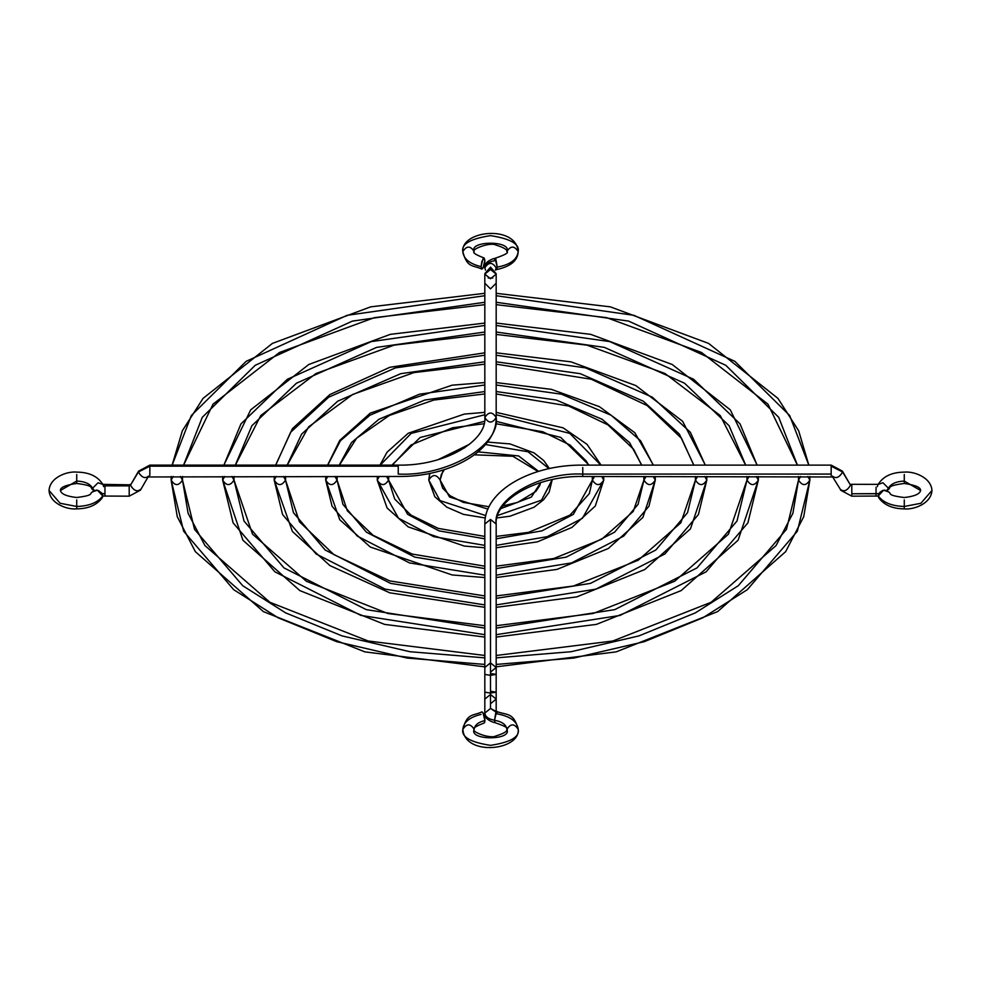 <?xml version="1.0" encoding="UTF-8"?>
<svg xmlns="http://www.w3.org/2000/svg" width="981" height="981" viewBox="0 0 981 981"><rect width="100%" height="100%" fill="white"/><g stroke="black" fill="none" stroke-linecap="round" stroke-linejoin="round"><path stroke-width="1.47" d="M485.325 517.993L463.473 514.375L446.895 507.214L434.816 496.742L428.758 480.065C432.535 474.068 436.324 474.068 440.113 480.065L443.228 469.985L440.113 480.065C436.324 474.068 432.535 474.068 428.758 480.065L440.003 500.592L485.803 515.614L440.003 500.592L428.758 480.065L429.85 473.369M440.947 458.801L464.908 447.63M485.509 444.54L528.023 451.763L549.004 468.673M552.242 480.065L541.549 500.126L497.661 515.479L541.549 500.126L552.217 479.599L549.139 492.192L543.658 499.672L534.081 507.226L509.997 516.214L496.938 517.919M538.581 471.358L518.618 455.932L478.139 451.861L518.618 455.932L538.581 471.358M489.041 506.748L463.29 502.382L450.107 495.736L442.652 488.17L440.113 480.065L449.58 497.048L487.949 509.127M501.095 508.514L531.359 497.097L540.703 482.591M484.822 547.778L464.283 546.049L408.243 526.895L387.09 507.986L377.231 480.065L379.316 476.472L377.231 480.065L398.544 518.25L433.712 536.656L484.822 545.387L433.712 536.656L398.544 518.25L377.231 480.065L377.403 476.472L377.231 480.065C381.008 486.073 384.797 486.073 388.586 480.065L407.63 514.326L439.059 530.868L484.822 538.814M380.223 465.117L411.162 433.394L484.822 414.755M496.178 414.755L569.838 433.394L600.777 465.117M496.178 547.778L537.269 541.892L571.886 527.447L595.295 506.037L603.769 480.065L601.684 476.472L603.769 480.065L582.456 518.25L547.288 536.656L496.178 545.387L547.288 536.656L582.456 518.25L603.769 480.065L603.622 476.472L603.769 480.065C599.992 486.073 596.203 486.073 592.414 480.065L592.23 476.472L592.414 480.065L594.511 476.472L592.414 480.065L589.36 493.578L570.01 515.111L528.452 532.376L496.178 536.423M589.078 465.117L560.666 437.391L495.957 421.315L560.666 437.391L589.078 465.117M484.528 421.327L420.175 437.477L391.922 465.117L420.175 437.477L484.528 421.327M388.77 476.472L388.586 480.065L386.489 476.472L388.586 480.065L388.77 476.472L388.586 480.065L394.718 499.096L410.99 515.111L438.213 528.379L484.822 536.423M496.178 538.814L541.941 530.868L573.37 514.326L592.414 480.065L592.205 476.472M484.822 566.196L412.302 554.093L372.976 535.221L347.311 510.782L337.059 480.065L334.962 476.472L337.059 480.065L337.182 476.472L337.059 480.065C333.27 486.073 329.481 486.073 325.704 480.065L325.815 476.472L325.704 480.065C329.481 486.073 333.27 486.073 337.059 480.065L342.945 504.369L366.404 532.168L414.791 557.122L484.822 568.6M327.752 465.117L340.419 440.763L369.874 415.245L419.549 394.19L484.822 384.981M496.178 384.981L561.451 394.19L611.126 415.245L640.581 440.763L653.248 465.117M496.178 568.6L566.209 557.122L614.596 532.168L638.055 504.369L643.941 480.065C647.73 486.073 651.519 486.073 655.296 480.065L655.185 476.472L655.296 480.065L648.956 506.208L623.683 536.104L571.555 562.91L496.178 575.16L571.555 562.91L623.683 536.104L648.956 506.208L655.296 480.065L653.211 476.472L655.296 480.065L642.886 517.453L608.306 548.502L556.987 569.397L496.178 577.551M643.806 476.472L643.941 480.065L643.818 476.472L643.941 480.065L646.038 476.472L643.941 480.065L633.26 511.408L601.794 539.17L553.676 558.532L496.178 566.196M641.746 465.117L629.569 442.639L602.027 419.23L556.141 400.003L496.178 391.542L556.141 400.003L602.027 419.23L629.569 442.639L641.746 465.117M484.822 391.542L424.859 400.003L378.973 419.23L351.431 442.639L339.254 465.117L351.431 442.639L378.973 419.23L424.859 400.003L484.822 391.542M484.822 575.16L409.445 562.91L357.317 536.104L332.044 506.208L325.704 480.065L332.044 506.208L357.317 536.104L409.445 562.91L484.822 575.16M327.789 476.472L325.704 480.065L327.789 476.472M484.822 595.957L389.739 580.911L333.883 554.608L299.426 521.769L285.532 480.065L283.435 476.472L285.532 480.065L285.63 476.472L285.532 480.065C281.743 486.073 277.966 486.073 274.177 480.065L274.263 476.472L274.177 480.065C277.966 486.073 281.743 486.073 285.532 480.065L293.478 512.695L325.177 550.022L390.536 583.376L484.822 598.361M275.735 465.117L290.634 432.29L328.623 397.219L395.429 367.887L484.822 355.22M496.178 355.22L585.571 367.887L652.377 397.219L690.366 432.29L705.265 465.117M706.823 480.065L706.737 476.472L706.823 480.065C703.034 486.073 699.257 486.073 695.468 480.065L695.37 476.472L695.468 480.065C699.257 486.073 703.034 486.073 706.823 480.065L698.423 514.535L664.91 553.958L595.81 589.164L496.178 604.921L595.81 589.164L664.91 553.958L698.423 514.535L706.823 480.065L704.738 476.472L706.823 480.065L690.477 528.857L644.725 569.556L576.705 596.902L496.178 607.325M693.825 465.117L679.416 434.154L643.291 401.192L580.249 373.675L496.178 361.781L580.249 373.675L643.291 401.192L679.416 434.154L693.825 465.117M484.822 361.781L400.751 373.675L337.709 401.192L301.584 434.154L287.175 465.117L301.584 434.154L337.709 401.192L400.751 373.675L484.822 361.781M484.822 604.921L385.19 589.164L316.09 553.958L282.577 514.535L274.177 480.065L282.577 514.535L316.09 553.958L385.19 589.164L484.822 604.921M496.178 598.361L590.464 583.376L655.823 550.022L687.522 512.695L695.468 480.065L697.565 476.472L695.468 480.065L680.863 522.787L638.226 560.212L573.395 586.025L496.178 595.957M276.262 476.472L274.177 480.065L276.262 476.472M877.431 486.601L877.725 485.129C882.618 476.607 891.459 472.266 904.274 472.119C913.887 471.101 931.239 477.453 931.95 490.5C931.239 503.547 913.887 509.899 904.274 508.881L904.274 506.478C891.827 506.086 883.158 502.579 878.265 495.969L878.792 497.87C884.212 505.105 892.71 508.771 904.274 508.881L904.274 506.478L920.877 503.29L931.95 490.5L920.877 503.29L904.274 506.478L904.274 499.93L904.274 506.478C891.827 506.086 883.158 502.579 878.265 495.969L878.669 497.649M878.265 495.969L883.599 490.206L888.394 491.812C892.207 493.48 885.585 495.147 904.274 497.526C914.378 496.386 919.81 494.044 920.595 490.5C920.84 487.41 915.396 485.068 904.274 483.474L904.274 481.07L920.595 490.5L904.274 481.07L904.274 483.474C884.923 485.938 891.582 488.146 888.136 489.666L888.443 488.207L886.738 490.439L888.443 488.207L887.498 490.868M878.927 493.59L876.045 493.774L876.045 496.178L876.045 487.226L876.045 493.774L851.802 493.774L878.927 493.59M496.043 712.083L490.5 708.454L490.5 694.462L484.822 699.097L490.5 694.462L490.5 662.849L490.5 675.333L484.822 674.413L484.822 667.485L490.5 662.849L496.178 667.485L490.5 662.849L484.822 667.485L484.822 524.062L490.5 519.427L484.822 524.062C484.173 490.598 531.469 464.528 582.763 465.117L831.165 465.117L842.421 471.138L850.527 485.215L851.802 485.865L851.802 484.822L851.802 493.774L851.802 485.865L850.527 485.215L842.654 472.02L831.165 466.159L831.165 475.429L831.165 465.117L831.165 466.159L842.654 472.02C839.245 477.6 835.849 478.961 832.44 476.079C835.849 478.973 839.245 477.624 842.654 472.02L850.527 485.215L850.294 484.32L878.265 484.356L877.725 485.129M582.763 474.081L582.763 467.52L582.763 474.081L831.165 474.081L582.763 474.081C539.93 471.836 492.303 499.329 496.178 524.062C492.303 499.329 539.93 471.836 582.763 474.081L582.763 476.472L582.763 474.081M490.5 519.427L496.178 524.062L490.5 519.427L490.5 662.849L490.5 519.427M518.213 729.386C513.48 711.593 506.539 715.517 496.693 711.446L494.498 720.25C502.186 721.685 506.306 724.726 506.858 729.386C510.635 723.389 514.424 723.389 518.213 729.386C520.2 750.588 464.871 756.51 462.848 729.386C461.278 736.939 470.5 742.274 490.525 745.364C510.561 742.274 519.783 736.939 518.213 729.386C514.424 723.389 510.635 723.389 506.858 729.386C507.385 731.36 503.756 733.543 495.945 735.946C490.242 739.257 470.708 731.495 474.203 729.386C470.426 723.389 466.637 723.389 462.848 729.386C466.637 723.389 470.426 723.389 474.203 729.386C472.437 728.368 475.76 726.247 484.173 723.009L484.945 720.532C478.188 722.2 474.608 725.155 474.203 729.386C468.403 740.581 512.658 740.581 506.858 729.386C506.306 724.726 502.186 721.685 494.498 720.25C488.477 719.122 485.252 716.731 484.822 713.089L484.822 674.413L490.5 675.333L496.178 674.413L490.5 675.333L490.5 693.077L484.822 692.157L490.5 693.077L490.5 708.454L484.822 713.089C485.252 716.731 488.477 719.122 494.498 720.25L495.871 712.427L496.693 711.446L497.257 713.886C510.304 716.326 517.281 721.489 518.213 729.386C519.783 736.939 510.561 742.274 490.525 745.364C470.5 742.274 461.278 736.939 462.848 729.386C463.535 722.2 469.605 717.197 481.058 714.376M494.498 720.25L495.062 722.69L494.498 720.25M904.274 481.07C896.217 481.389 890.932 483.768 888.443 488.207C890.932 483.768 896.217 481.389 904.274 481.07L904.274 474.522L904.274 481.07M878.13 484.43L882.937 482.762L888.443 488.207L882.937 482.762L878.13 484.43M496.178 667.485L490.5 672.12L490.5 673.506L496.178 674.413L496.178 524.062C494.117 500.911 535.307 475.527 582.763 476.472L832.685 476.974L832.44 476.079M840.325 489.274C843.734 492.155 847.13 490.794 850.527 485.215C847.13 490.819 843.734 492.168 840.325 489.274L832.673 476.962M506.858 729.386C509.249 728.454 505.325 726.222 495.062 722.69C491.886 722.237 483.314 718.239 484.822 713.089L490.5 708.454L495.687 711.2M474.203 729.386C474.608 725.155 478.188 722.2 484.945 720.532L483.008 712.819L481.843 711.899C473.112 716.191 467.164 712.537 462.848 729.386M496.178 711.348L496.178 699.097L490.5 694.462L496.178 699.097L490.5 703.733M490.5 691.249L496.178 692.157L490.5 693.077L496.178 692.157L496.178 699.097M851.802 495.135L851.802 493.774L851.802 495.135M484.945 720.532L484.626 722.592M481.634 711.998L482.26 711.985M483.388 713.506L483.743 714.352M484.087 715.308L484.908 719.563M888.528 492.033L884.641 490.083M882.557 490.512L879.822 492.364L878.363 495.037M484.822 625.719L387.887 613.505L306.342 581.243L252.534 534.167L234.005 480.065L231.908 476.472L234.005 480.065L234.079 476.472L234.005 480.065C230.216 486.073 226.439 486.073 222.65 480.065L222.724 476.472L222.65 480.065C226.439 486.073 230.216 486.073 234.005 480.065L244.011 521.034L283.95 567.876L366.281 609.63L484.822 628.122M223.901 465.117L240.958 423.878L287.372 379.267L371.272 341.596L484.822 325.459M496.178 325.459L609.728 341.596L693.628 379.267L740.042 423.878L757.099 465.117M758.35 480.065L758.276 476.472L758.35 480.065C754.561 486.073 750.784 486.073 746.995 480.065L746.921 476.472L746.995 480.065C750.784 486.073 754.561 486.073 758.35 480.065L747.89 522.861L706.136 571.8L620.066 615.418L496.178 634.682L620.066 615.418L706.136 571.8L747.89 522.861L758.35 480.065L756.265 476.472L758.35 480.065L738.08 540.249L681.157 590.599L596.411 624.382L496.178 637.074M745.683 465.117L729.104 425.729L684.53 383.215L604.406 347.384L496.178 332.019L604.406 347.384L684.53 383.215L729.104 425.729L745.683 465.117M484.822 332.019L376.594 347.384L296.47 383.215L251.896 425.729L235.317 465.117L251.896 425.729L296.47 383.215L376.594 347.384L484.822 332.019M484.822 634.682L360.934 615.418L274.864 571.8L233.11 522.861L222.65 480.065L233.11 522.861L274.864 571.8L360.934 615.418L484.822 634.682M496.178 628.122L614.719 609.63L697.05 567.876L736.989 521.034L746.995 480.065L749.092 476.472L746.995 480.065L728.466 534.167L674.658 581.243L593.113 613.505L496.178 625.719M224.735 476.472L222.65 480.065L224.735 476.472M484.822 655.48L368.157 640.998L269.91 602.285L204.931 545.559L188.107 513.296L182.478 480.065L180.381 476.472L182.478 480.065L182.54 476.472L182.478 480.065C178.689 486.073 174.912 486.073 171.123 480.065L171.185 476.472L171.123 480.065C174.912 486.073 178.689 486.073 182.478 480.065L194.545 529.36L242.724 585.718L285.63 612.867L342.026 635.884L409.948 651.715L484.822 657.871M484.822 293.307L370.646 306.857L272.399 343.411L203.067 398.384L182.343 430.782L172.141 465.117L191.356 415.49L246.145 361.339L347.078 315.318L484.822 295.71M496.178 295.71L633.922 315.318L734.855 361.339L789.644 415.49L808.822 465.117L798.657 430.782L777.933 398.384L708.601 343.411L610.354 306.857L496.178 293.307M496.178 657.871L571.052 651.715L638.974 635.884L695.37 612.867L738.276 585.718L786.455 529.36L798.522 480.065C802.311 486.073 806.088 486.073 809.877 480.065L809.816 476.472L809.877 480.065L797.357 531.199L747.35 589.655L702.825 617.809L644.309 641.672L573.848 658.067L496.178 664.431L573.848 658.067L644.309 641.672L702.825 617.809L747.35 589.655L797.357 531.199L809.877 480.065L807.78 476.472L809.877 480.065L803.733 516.668L785.671 551.641L717.589 611.629L616.129 651.875L496.178 666.835M798.46 476.472L798.522 480.065L798.46 476.472L798.522 480.065L800.619 476.472L798.522 480.065L792.893 513.296L776.069 545.559L711.09 602.285L612.831 640.998L496.178 655.48M797.43 465.117L778.718 417.33L725.768 365.288L628.588 321.106L496.178 302.271L628.588 321.106L725.768 365.288L778.718 417.33L797.43 465.117M484.822 302.271L352.412 321.106L255.232 365.288L202.282 417.33L183.57 465.117L202.282 417.33L255.232 365.288L352.412 321.106L484.822 302.271M484.822 664.431L407.152 658.067L336.691 641.672L278.175 617.809L233.65 589.655L183.643 531.199L171.123 480.065L183.643 531.199L233.65 589.655L278.175 617.809L336.691 641.672L407.152 658.067L484.822 664.431M173.22 476.472L171.123 480.065L173.22 476.472M495.38 269.947L496.68 269.554C510.647 266.538 517.809 260.566 518.176 251.614C517.257 259.499 510.279 264.674 497.257 267.114L496.68 269.554L497.257 267.114L495.871 259.291L495.049 258.31L494.485 260.75C488.464 261.878 485.252 264.257 484.822 267.899C488.612 261.927 492.388 261.927 496.178 267.899L495.491 270.106L497.257 267.114C510.279 264.674 517.257 259.499 518.176 251.614C514.4 245.606 510.611 245.606 506.821 251.614C512.622 240.419 468.378 240.419 474.179 251.614C470.39 245.606 466.6 245.606 462.824 251.614C463.498 258.8 469.568 263.803 481.033 266.624L481.806 269.101L482.971 268.181L484.921 260.468L484.148 257.991L482.971 258.91L481.033 266.624C469.568 263.803 463.498 258.8 462.824 251.614C466.6 245.606 470.39 245.606 474.179 251.614C468.378 240.419 512.622 240.419 506.821 251.614C510.611 245.606 514.4 245.606 518.176 251.614C519.758 244.061 510.525 238.726 490.5 235.636C470.475 238.726 461.242 244.061 462.824 251.614C467.14 268.463 473.087 264.809 481.806 269.101M484.822 267.899L485.509 270.106L484.822 267.899C483.314 262.761 491.873 258.763 495.049 258.31L497.257 267.114L496.178 267.899C492.388 261.902 488.612 261.902 484.822 267.899M496.178 273.687L490.5 267.139L490.5 269.481L484.822 274.116L490.5 278.751L484.822 274.116L490.5 269.481L496.178 274.116L496.178 417.526C500.555 445.509 446.698 476.607 398.237 474.081L398.237 465.117L398.237 474.081C446.698 476.607 500.555 445.509 496.178 417.526C492.388 411.554 488.612 411.554 484.822 417.526C488.612 411.53 492.388 411.53 496.178 417.526C492.388 423.534 488.612 423.534 484.822 417.526L484.822 274.116L484.822 417.526C488.612 423.51 492.388 423.51 496.178 417.526L496.178 274.116L490.5 278.751L496.178 274.116L490.5 269.481L490.5 267.139L484.822 273.687M149.835 466.159L138.346 472.02L138.579 471.138L138.346 472.02C141.755 477.6 145.151 478.961 148.56 476.079C145.151 478.973 141.755 477.624 138.346 472.02L130.473 485.215C133.87 490.819 137.266 492.168 140.675 489.274C137.266 492.143 133.87 490.794 130.473 485.215L138.346 472.02L149.835 466.159L398.237 466.159L149.835 466.159L149.835 475.429L149.835 466.159M129.198 495.135L129.198 485.865L130.473 485.215L129.198 485.865L129.198 495.135M102.735 496.043L129.198 496.178L140.442 490.157L140.675 489.274M104.955 485.865L104.955 493.774L102.085 493.59L104.955 493.774L104.955 485.865L129.198 485.865L104.955 485.865L104.955 484.822L104.955 485.865M94.25 490.426L92.57 488.195L98.075 482.762L102.87 484.43L98.075 482.762L92.57 488.195L92.864 489.654L92.57 488.195C90.068 483.756 84.795 481.377 76.726 481.058C84.795 481.377 90.068 483.756 92.57 488.195L94.25 490.426M103.581 486.601L103.275 485.141C98.394 476.594 89.553 472.241 76.726 472.106C67.113 471.076 49.761 477.428 49.05 490.488C49.761 503.535 67.113 509.887 76.726 508.857L76.726 506.466C89.173 506.073 97.842 502.566 102.735 495.945L102.208 497.858C96.788 505.08 88.29 508.759 76.726 508.857L76.726 506.466L60.123 503.265L49.05 490.488L60.123 503.265L76.726 506.466L76.726 499.905L76.726 506.466C89.173 506.073 97.842 502.566 102.735 495.945L97.401 490.193L92.606 491.8C88.793 493.455 95.415 495.135 76.726 497.502C66.622 496.374 61.19 494.032 60.405 490.488L76.726 481.058L76.726 483.461L76.726 481.058L60.405 490.488C60.16 487.385 65.604 485.043 76.726 483.461C95.93 485.865 89.467 488.121 92.864 489.654L93.502 490.843M140.442 490.157L148.56 476.079M104.955 495.135L104.955 493.774L104.955 495.135M76.726 474.497L76.726 481.058L76.726 474.497M484.822 417.526C486.883 440.69 445.693 466.061 398.237 465.117L149.835 465.117L138.579 471.138L130.473 485.215L130.694 484.332L129.198 484.822L129.198 485.865L129.198 484.822L102.735 484.356L103.275 485.141M102.331 497.637L102.735 495.945M102.637 495.025L102.331 494.093M101.84 493.185L98.443 490.5M96.359 490.059L92.472 492.021M481.033 266.624L481.892 269.113L483.719 266.648L484.884 261.437L484.05 257.978L481.892 261.4L481.033 266.624M440.113 480.065L441.327 474.448L444.368 469.629M474.399 454.828L512.891 456.263L538.054 471.518M540.641 482.603L539.673 485.681L535.785 491.469L517.637 502.407L502.946 505.902M549.458 468.575L543.658 460.469L534.081 452.915L509.997 443.927L487.471 442.063M469.568 444.221L438.139 459.66M429.678 473.406L428.758 480.065M392.339 465.117L410.99 445.031L452.548 427.753L484.05 423.743M495.65 423.706L542.787 431.75L570.01 445.031L586.282 461.045L588.661 465.117M601.046 465.117L587.055 444.356L563.119 427.851L496.178 412.351M484.822 412.351L464.283 414.092L408.243 433.246L387.09 452.155L379.954 465.117M337.059 480.065L337.194 476.472M339.426 465.117L356.63 438.225L389.31 415.49L433.786 400.052L484.822 393.945M496.178 393.945L568.698 406.036L608.024 424.92L633.689 449.359L641.574 465.117M484.822 577.551L452.106 574.952L370.291 547.018L339.757 519.734L325.704 480.065M653.383 465.117L634.879 432.78L599.44 406.686L551.359 389.359L496.178 382.578M484.822 382.578L452.106 385.177L370.291 413.111L339.757 440.408L327.617 465.117M285.532 480.065L285.63 476.472M287.274 465.117L308.623 426.894L352.62 394.497L413.933 372.596L484.822 364.172M496.178 364.172L591.261 379.23L647.117 405.533L681.574 438.372L693.726 465.117M695.37 476.472L695.468 480.065M484.822 607.325L389.8 592.831L329.923 565.596L292.412 531.481L274.177 480.065M705.351 465.117L682.604 421.278L635.811 385.57L571.003 361.854L496.178 352.817M484.822 352.817L389.8 367.299L329.923 394.546L292.412 428.66L275.649 465.117M878.265 496.043L851.802 496.178L840.558 490.157M496.693 711.446L495.38 711.053L496.178 713.089M496.178 692.157L496.178 674.413M234.005 480.065L234.079 476.472M235.379 465.117L260.787 415.527L316.029 373.491L394.141 345.128L484.822 334.423M496.178 334.423L586.859 345.128L664.971 373.491L720.213 415.527L745.621 465.117M746.921 476.472L746.995 480.065M484.822 637.074L384.577 624.382L299.843 590.599L242.92 540.249L222.65 480.065M757.148 465.117L730.281 409.825L672.193 364.478L590.672 334.349L496.178 323.068M484.822 323.068L390.328 334.349L308.807 364.478L250.719 409.825L223.852 465.117M182.478 480.065L182.54 476.472M183.606 465.117L213.036 404.16L279.499 352.473L374.374 317.648L484.822 304.662M496.178 304.662L606.626 317.648L701.501 352.473L767.964 404.16L797.394 465.117M484.822 666.835L364.858 651.875L263.411 611.629L195.329 551.641L177.267 516.668L171.123 480.065M484.822 283.202L490.5 288.88L496.178 283.202M488.207 278.003L492.793 278.003M495.049 258.31C505.289 254.778 509.213 252.546 506.821 251.614C507.361 249.64 503.719 247.457 495.92 245.054C490.218 241.743 470.672 249.505 474.179 251.614C472.401 252.632 475.724 254.753 484.148 257.991M462.824 251.614C460.825 230.412 516.165 224.49 518.176 251.614M148.315 476.974L398.237 476.472C449.531 477.073 496.827 450.99 496.178 417.526"/></g></svg>
